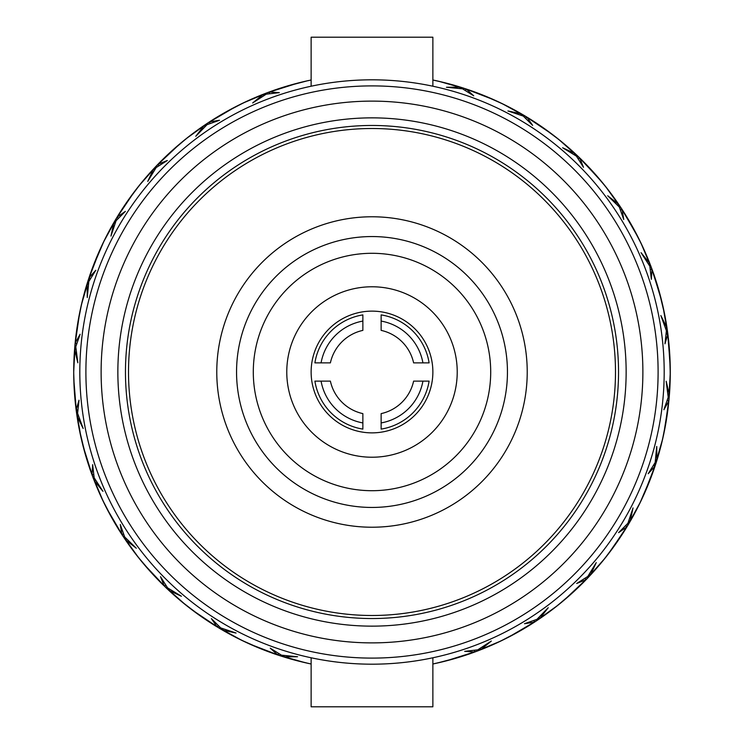 <?xml version="1.0" encoding="UTF-8"?>
<svg xmlns="http://www.w3.org/2000/svg" width="744" height="744" viewBox="0 0 744 744"><rect width="100%" height="100%" fill="white"/><g stroke="black" fill="none" stroke-linecap="round" stroke-linejoin="round"><path stroke-width="1.12" d="M432.869 372A60.869 60.869 0 0 1 372 432.869A60.869 60.869 0 0 1 311.132 372A60.869 60.869 0 0 1 372 311.132A60.869 60.869 0 0 1 432.869 372M286.775 372A85.225 85.225 0 0 1 372 286.775A85.225 85.225 0 0 1 457.225 372A85.225 85.225 0 0 1 372 457.225A85.225 85.225 0 0 1 286.775 372M128.507 372A243.493 243.493 0 0 1 372 128.507A243.493 243.493 0 0 1 615.493 372A243.493 243.493 0 0 1 372 615.493A243.493 243.493 0 0 1 128.507 372M253.295 372A118.705 118.705 0 0 0 372 490.705A118.705 118.705 0 0 0 490.705 372A118.705 118.705 0 0 0 372 253.295A118.705 118.705 0 0 0 253.295 372M321.073 362.867L330.382 362.867A42.613 42.613 0 0 1 362.867 330.382L362.867 321.073A51.745 51.745 0 0 0 321.073 362.867L314.898 362.867A57.827 57.827 0 0 1 362.867 314.898L362.867 321.073M372 236.555A135.445 135.445 0 0 1 507.445 372A135.445 135.445 0 0 1 372 507.445A135.445 135.445 0 0 1 236.555 372A135.445 135.445 0 0 1 372 236.555M372 527.226A155.226 155.226 0 0 1 216.774 372A155.226 155.226 0 0 1 372 216.774A155.226 155.226 0 0 1 527.226 372A155.226 155.226 0 0 1 372 527.226M381.133 321.073A51.745 51.745 0 0 1 422.927 362.867L413.618 362.867A42.613 42.613 0 0 0 381.133 330.382L381.133 314.898A57.827 57.827 0 0 1 429.102 362.867L422.927 362.867M670.251 367.945L668.075 335.86A298.279 298.279 0 0 1 669.535 392.999L667.982 395.055M668.075 335.86L667.694 334.642L664.969 343.83L666.401 330.699L660.839 315.512L666.671 327.314L666.745 326.263A298.279 298.279 0 0 0 652.618 270.881L651.967 269.784L651.353 279.344L649.828 266.231L641.03 252.653L649.345 262.865L649.177 261.823A298.279 298.279 0 0 0 623.081 210.98L622.198 210.041L623.732 219.508L619.324 207.055L607.727 195.784L618.106 203.884L617.715 202.907A298.279 298.279 0 0 0 580.952 159.142L579.883 158.435L583.491 167.316L576.423 156.156L562.604 147.749L574.526 153.338L573.931 152.474A298.279 298.279 0 0 0 528.352 117.98L527.152 117.524L532.639 125.383L523.264 116.083L507.929 110.958L520.791 113.748L520.019 113.041A298.279 298.279 0 0 0 467.902 89.559L466.637 89.382L473.733 95.818L462.526 88.834L446.428 87.262L459.587 87.122L458.676 86.592A298.279 298.279 0 0 0 432.869 79.999L444.149 82.584M77.85 410.53L76.306 409.358L75.925 408.14A298.279 298.279 0 0 1 74.465 351.001L74.772 349.996L77.832 362.793L75.795 346.751L80.11 334.27L75.404 342.621L75.302 341.347A298.279 298.279 0 0 1 86.592 285.324L87.122 284.413L87.262 297.572L88.834 281.474L95.818 270.267L89.382 277.363L89.559 276.098A298.279 298.279 0 0 1 113.041 223.981L113.748 223.209L110.958 236.071L116.083 220.736L125.383 211.361L117.524 216.848L117.98 215.648A298.279 298.279 0 0 1 152.474 170.069L153.338 169.474L147.749 181.397L156.156 167.577L167.316 160.509L158.435 164.117L159.142 163.048A298.279 298.279 0 0 1 202.907 126.285L203.884 125.894L195.784 136.273L207.055 124.676L219.508 120.268L210.041 121.802L210.98 120.919A298.279 298.279 0 0 1 261.823 94.823L262.865 94.655L252.653 102.97L266.231 94.172L279.344 92.647L269.784 92.033L270.881 91.382A298.279 298.279 0 0 1 311.132 79.999L305.3 81.273M79.813 372A292.187 292.187 0 0 1 372 79.813A292.187 292.187 0 0 1 664.187 372A292.187 292.187 0 0 1 372 664.187A292.187 292.187 0 0 1 79.813 372M658.105 372A286.105 286.105 0 0 0 372 85.895A286.105 286.105 0 0 0 85.895 372A286.105 286.105 0 0 0 372 658.105A286.105 286.105 0 0 0 658.105 372M642.881 372A270.881 270.881 0 0 1 372 642.881A270.881 270.881 0 0 1 101.119 372A270.881 270.881 0 0 1 372 101.119A270.881 270.881 0 0 1 642.881 372M626.141 372A254.141 254.141 0 0 1 372 626.141A254.141 254.141 0 0 1 117.859 372A254.141 254.141 0 0 1 372 117.859A254.141 254.141 0 0 1 626.141 372M618.534 372A246.534 246.534 0 0 1 372 618.534A246.534 246.534 0 0 1 125.466 372A246.534 246.534 0 0 1 372 125.466A246.534 246.534 0 0 1 618.534 372M432.869 657.78L432.869 706.8L311.132 706.8L311.132 657.78M311.132 86.22L311.132 37.2L432.869 37.2L432.869 86.22M73.73 373.711L74.391 391.874M74.195 388.721L74.419 392.367M73.73 370.335L73.721 372.344M74.8 397.361L76.195 410.353M73.74 374.911L74.409 392.228M76.176 410.177L76.269 410.921M73.758 376.325L74.391 391.976M74.949 398.961L75.451 404.048M75.944 408.307L76.539 412.911M74.298 390.47L74.549 394.162M76.306 409.358L79.031 400.17L77.599 413.301L83.161 428.488L77.33 416.687L77.255 417.737A298.279 298.279 0 0 0 91.382 473.119L92.033 474.216L92.647 464.656L94.172 477.769L102.97 491.347L94.655 481.136L95.325 479.657M92.033 474.216L93.8 475.016M651.967 269.784L650.2 268.984M448.074 660.412L432.869 664.001A298.279 298.279 0 0 0 473.119 652.618L474.216 651.967L464.656 651.353L477.769 649.828L491.347 641.03L481.136 649.345L479.657 648.675M474.216 651.967L475.016 650.2M607.709 554.782L626.02 528.352L626.476 527.152L618.617 532.639L627.917 523.264L633.042 507.929L630.252 520.791L630.959 520.019A298.279 298.279 0 0 0 654.441 467.902L654.618 466.637L648.182 473.733L655.166 462.526L656.738 446.428L656.878 459.587L657.408 458.676A298.279 298.279 0 0 0 668.698 402.653L668.596 401.379L663.89 409.73L668.205 397.25L666.168 381.207L669.228 394.004M626.476 527.152L625.992 525.273M668.596 401.379L667.349 399.891M649.931 266.975L651.074 266.696L661.016 298.26M579.883 158.435L577.958 158.481M527.152 117.524L525.273 118.008M466.637 89.382L464.916 90.266M269.784 92.033L268.984 93.8M117.524 216.848L118.008 218.727M75.404 342.621L76.651 344.109M94.07 477.025L92.926 477.304L82.984 445.74M94.655 481.136L94.823 482.177A298.279 298.279 0 0 0 120.919 533.02L121.802 533.96L120.268 524.492L124.676 536.945L136.273 548.216L125.894 540.116L126.285 541.093A298.279 298.279 0 0 0 163.048 584.858L164.117 585.565L160.509 576.684L167.577 587.844L181.397 596.251L169.474 590.662L169.437 589.034M164.117 585.565L166.042 585.519M169.474 590.662L170.069 591.526A298.279 298.279 0 0 0 215.648 626.02L216.848 626.476L211.361 618.617L220.736 627.917L236.071 633.042L223.209 630.252L222.809 628.671M216.848 626.476L218.727 625.992M223.209 630.252L223.981 630.959A298.279 298.279 0 0 0 276.098 654.441L277.363 654.618L270.267 648.182L281.474 655.166L297.572 656.738L284.413 656.878L283.669 655.436M277.363 654.618L279.084 653.734M195.402 612.377L191.664 609.587M181.303 601.357L198.936 614.935M537.466 123.83L526.445 116.817M562.585 142.55L550.058 132.702M531.969 120.249L519.098 112.521M511.156 108.168L509.231 107.164M86.555 285.436L85.895 287.649M78.26 320.199L77.367 325.5M657.445 458.564L658.105 456.351M665.741 423.801L666.633 418.5M89.28 467.065L92.349 475.742M122.035 534.75L122.444 535.373M144.094 564.426L146.559 567.309M126.359 541.195L127.67 543.092M151.776 573.168L155.105 576.758M170.162 591.62L171.873 593.173M212.514 624.058L221.042 629.257M278.042 655.092L265.906 650.768M215.565 625.964L226.102 632.158M197.885 614.181L202.266 617.278M174.338 595.386L182.903 602.677M203.865 618.376L216.978 626.829M228.52 633.507L234.648 636.771L228.51 633.497M280.562 655.92L287.788 658.142M446.484 660.83L450.167 659.854M475.044 651.911L475.742 651.651M508.887 637.013L512.263 635.246M534.75 621.965L535.373 621.556M655.092 465.958L655.325 465.251M627.09 526.594L627.471 525.962M586.291 579.483L586.811 578.944M564.426 599.906L567.319 597.432M541.195 617.641L543.092 616.33M482.298 649.14L484.437 648.275M452.78 659.128L457.941 657.631M290.448 658.914L297.005 660.691L290.448 658.914M259.451 648.229L269.7 652.181M232.844 635.832L247.101 642.863M296.531 660.57L306.044 662.895M459.792 657.064L458.072 657.584M514.653 633.953L523.358 629.024M591.62 573.838L593.173 572.136M610.312 551.369L612.591 548.309M631.024 519.907L632.158 517.898M644.258 493.849L645.792 490.352M668.903 400.607L668.968 399.863M667.824 333.824L667.731 333.079M664.541 430.209L665.266 426.461M669.544 392.869L669.702 390.572M669.907 357.129L669.591 351.773M666.726 326.142L666.131 322.459M660.83 297.516L656.338 281.874M654.72 276.935L651.651 268.259M621.965 209.25L621.556 208.627M637.013 235.113L635.236 231.737M660.04 294.512L656.255 281.632M649.14 261.702L648.275 259.563M633.953 229.347L631.34 224.66M617.641 202.805L616.33 200.908M599.906 179.574L597.423 176.672M579.483 157.709L578.944 157.189M465.958 88.908L465.251 88.675M526.594 116.91L525.962 116.529M551.369 133.688L548.309 131.409M573.838 152.381L572.136 150.827M592.224 170.832L588.895 167.242M614.73 198.648L610.629 193.049L614.739 198.657M632.205 226.185L631.275 224.539M666.345 323.724L663.685 309.634M646.852 487.859L648.898 482.893M614.181 546.115L617.278 541.734M595.023 570.071L599.571 564.826L595.005 570.081M574.786 590.745L573.457 591.964M545.352 614.73L554.745 607.736L545.343 614.739M517.815 632.205L519.461 631.275M549.323 611.847L558.307 604.937M491.505 645.29L493.495 644.416M301.329 661.788L311.132 664.001A298.279 298.279 0 0 1 285.324 657.408L284.413 656.878M462.861 656.106L475.211 651.846M496.034 643.262L510.347 636.25M523.795 628.764L534.899 621.863M553.285 608.862L565.682 598.846M577.13 588.541L586.411 579.353M598.25 566.37L599.655 564.724M618.376 540.135L617.353 541.613M658.877 453.691L660.691 446.995L658.868 453.71M649.605 481.098L652.181 474.3M660.179 448.958L662.895 437.956M666.922 416.584L666.652 418.361M670.074 382.9L670.149 380.733M669.2 346.639L667.805 333.647M667.387 413.404L668.921 400.43M635.832 511.156L636.836 509.231M620.171 537.466L627.183 526.445M650.005 480.085L655.148 465.791M661.416 444.149L664.857 428.591M638.11 506.748L644.927 492.342M601.45 562.585L611.298 550.058M581.845 583.975L592.243 573.15M529.412 625.36L541.957 617.12M469.092 654.032L483.154 648.787M432.869 664.001L438.039 662.876M436.635 663.192L458.778 657.371M473.612 652.432L501.112 640.882M499.81 641.505L520.103 630.912M533.467 622.793L557.712 605.411M556.577 606.314L574.005 591.461M585.23 580.571L604.993 558.233M604.082 559.367L617.771 541.009M623.751 531.969L631.479 519.098M651.623 475.825L657.705 457.672M639.961 503.018L652.2 474.272M653.651 470.189L662.718 438.7M662.393 440.113L666.764 417.635M668.233 406.894L669.609 391.949M670.214 377.943L670.111 362.012M668.568 340.101L664.513 313.661M664.792 315.056L658.766 289.946M656.106 281.139L651.846 268.789M665.629 319.557L666.103 322.292M669.451 349.838L669.581 351.633M659.072 291.025L653.39 273.057M645.29 252.495L644.416 250.505M643.262 247.966L636.25 233.653M628.764 220.205L621.863 209.101M611.847 194.677L604.937 185.693M593.238 171.938L591.964 170.543M570.071 148.977L564.826 144.429L570.081 148.995M546.115 129.819L541.734 126.722M519.907 112.976L517.898 111.842M493.849 99.743L490.352 98.208M458.564 86.555L456.351 85.895M297.516 83.17L293.824 84.146M268.956 92.089L268.259 92.349M235.113 106.987L231.737 108.764M209.25 122.035L208.627 122.444M116.91 217.406L116.529 218.038M157.709 164.517L157.189 165.056M179.574 144.094L176.672 146.577M202.805 126.359L200.908 127.67M261.702 94.86L259.563 95.725M291.22 84.872L286.059 86.369M487.859 97.148L482.893 95.102M481.098 94.395L474.3 91.819M453.691 85.123L446.995 83.309L453.71 85.132M284.208 86.936L277.289 89.159M229.347 110.047L220.643 114.976M152.381 170.162L150.827 171.864M133.688 192.631L131.409 195.691M112.976 224.093L111.842 226.102M99.743 250.151L98.208 253.648M88.908 278.042L88.675 278.749M632.288 226.334L630.447 223.098M554.568 136.124L557.935 138.765M493.932 99.78L489.394 97.799M660.728 446.856L662.895 437.965M83.272 297.144L81.105 306.035M144.345 179.276L145.75 177.63M541.613 126.647L540.135 125.624M511.277 108.243L507.278 106.16M476.597 92.665L471.798 90.917M449.097 83.858L444.735 82.724M170.543 152.036L169.214 153.255M226.241 111.767L222.977 113.618M439.974 81.57L435.612 80.585M307.3 80.826L302.873 81.84M279.614 88.397L274.769 90.015M252.625 98.654L248.263 100.598M194.788 132.069L189.311 136.217M218.82 116.064L214.458 118.724M244.227 102.477L240.042 104.504M270.723 91.447L266.371 93.056M297.47 83.189L293.936 84.119M291.257 84.863L286.301 86.304M229.385 110.028L224.874 112.53M235.076 107.006L231.83 108.708M210.831 121.012L206.944 123.55M191.069 134.869L183.824 140.57M165.707 156.566L162.053 160.127M145.843 177.518L142.932 180.959M126.647 202.387L125.624 203.865M91.819 269.7L94.395 262.902M108.243 232.723L106.169 236.722M122.937 207.874L120.165 212.161M83.858 294.903L82.724 299.265M92.665 267.403L90.917 272.202M103.965 241.14L102.049 245.129M139.798 184.782L137.045 188.241M179.537 144.122L176.765 146.503M159.021 163.168L155.794 166.507M133.66 192.659L131.474 195.598M117.896 215.797L115.497 219.768M89.503 276.257L88.052 280.665M99.724 250.198L98.255 253.546M198.657 129.261L189.255 136.264L198.648 129.27M148.995 173.919L144.429 179.174L148.977 173.929M129.847 197.848L126.871 202.061M97.166 256.094L95.195 260.865M94.916 482.428L95.669 484.298M96.776 486.976L98.803 491.719M110.028 514.615L112.53 519.126M129.261 545.343L133.455 551.072M152.036 573.457L159.383 581.204M113.618 521.023L117.329 527.282M100.133 494.714L98.71 491.505M139.091 558.344L136.84 555.498M179.276 599.655L186.456 605.542M177.518 598.157L180.959 601.068M77.348 325.639L77.078 327.369M90.108 469.511L87.615 461.978M78.948 427.558L79.813 431.976M81.561 304.064L80.585 308.388M76.39 332.187L75.758 337.255M75.284 341.515L74.846 346.146M79.45 313.838L78.762 317.428M80.854 436.812L81.84 441.127M86.211 457.411L90.666 471.11M98.654 491.375L100.487 495.495M132.069 549.212L134.776 552.811M112.642 519.312L118.724 529.542M102.57 499.977L104.504 503.958M121.012 533.169L123.55 537.056M137.956 556.912L140.57 560.176M156.566 578.293L161.076 582.905M150.762 572.052L153.255 574.786M259.47 648.238L262.902 649.605M294.903 660.142L299.265 661.276M232.723 635.757L236.722 637.831M207.874 621.063L214.839 625.518M241.14 640.035L247.445 643.03M267.403 651.335L272.202 653.083M304.064 662.439L308.388 663.416M517.759 632.233L521.023 630.382M276.257 654.497L282.813 656.626M184.782 604.202L188.269 606.974M211.891 623.658L221.712 629.647M144.122 564.464L146.503 567.235M436.812 663.146L441.127 662.16M464.386 655.604L469.232 653.985M491.375 645.346L495.495 643.514M549.212 611.931L554.689 607.783M525.18 627.936L529.542 625.276M499.977 641.43L503.958 639.496M473.277 652.553L477.629 650.944M446.53 660.812L450.064 659.881M452.743 659.138L457.7 657.705M197.848 614.153L202.061 617.129M173.919 595.005L179.285 599.664M202.387 617.353L212.412 623.993M261.228 648.945L269.709 652.19M514.615 633.972L519.126 631.47M508.924 636.994L512.17 635.292M533.169 622.988L537.056 620.45M552.932 609.131L560.176 603.431M578.293 587.434L581.947 583.873M598.157 566.482L601.068 563.041M635.757 511.277L637.831 507.278M621.063 536.126L623.835 531.839M660.142 449.097L661.276 444.735M651.335 476.597L653.083 471.798M640.035 502.86L641.951 498.861M604.202 559.218L606.955 555.759M564.464 599.878L567.235 597.497M584.979 580.832L588.206 577.493M610.34 551.341L612.526 548.402M626.104 528.203L628.503 524.232M654.497 467.744L655.948 463.335M644.276 493.802L645.746 490.454M614.153 546.152L617.129 541.939M646.834 487.906L648.805 483.135M636.994 235.076L635.292 231.83M633.972 229.385L631.47 224.874M610.545 192.938L604.937 185.702M564.724 144.345L566.37 145.75M551.341 133.66L548.402 131.474M645.346 252.625L643.514 248.505M658.142 287.807L656.385 282.023M665.052 316.442L664.187 312.024M670.074 383.048L670.205 378.538M662.439 439.937L663.416 435.612M667.61 411.813L668.242 406.745M670.27 373.6L670.26 369.173M668.716 402.485L669.154 397.854M664.55 430.162L665.238 426.572M668.056 335.693L667.461 331.089M663.146 307.188L662.16 302.873M669.051 345.039L668.549 339.952M656.952 283.836L653.334 272.89M627.936 218.82L625.276 214.458M641.43 244.023L639.496 240.042M606.193 187.283L603.431 183.824M622.988 210.831L620.45 206.944M580.832 159.021L577.493 155.794M599.878 179.537L597.497 176.765M487.906 97.166L483.135 95.195M546.152 129.847L541.939 126.871M482.772 95.055L474.291 91.81M446.856 83.272L437.965 81.105M654.98 277.717L650.944 266.371M660.812 297.47L659.593 292.876M669.907 357.176L669.609 352.024M665.741 423.838L666.587 418.751M657.584 285.928L653.892 274.49M648.945 482.772L652.19 474.291M549.332 611.838L558.298 604.937M297.144 660.728L306.035 662.895M234.769 636.836L245.213 641.988M89.02 466.283L93.056 477.629M83.189 446.53L85.979 456.621M77.292 417.998L77.86 421.495M83.96 449.488L87.662 462.126M78.26 320.162L77.413 325.249M85.132 290.29L83.309 297.005L85.123 290.309M80.315 434.366L78.371 424.443M73.73 370.41L73.721 371.888M95.055 261.228L91.81 269.709M107.164 234.769L108.168 232.844M224.539 112.725L226.185 111.795M194.668 132.162L185.702 139.063M528.11 117.831L524.306 115.543M75.098 343.393L75.032 344.137M79.459 313.791L78.734 317.539M74.456 351.131L74.298 353.428M100.115 494.676L98.729 491.551M95.762 484.521L99.556 493.421M97.148 256.141L95.102 261.107M129.819 197.885L124.118 206.107M194.677 132.153L185.693 139.063M252.495 98.71L242.2 103.444M295.926 83.588L305.217 81.301M448.958 83.821L437.956 81.105M506.748 105.89L492.342 99.073M478.094 93.233L465.791 88.852M281.139 87.894L268.789 92.154M247.966 100.738L233.653 107.75M220.205 115.236L209.101 122.137M190.715 135.138L178.318 145.154M166.87 155.459L157.589 164.647M83.821 295.043L81.105 306.044M76.613 330.596L75.079 343.57M123.83 206.534L116.817 217.555M93.995 263.915L88.852 278.209M82.584 299.851L79.143 315.409M105.89 237.252L99.073 251.658M142.55 181.415L132.702 193.942M162.155 160.025L151.757 170.85M214.588 118.64L202.043 126.88M274.908 89.968L260.846 95.213M471.938 90.963L457.672 86.295M588.541 166.87L579.353 157.589M608.862 190.715L598.846 178.318M625.36 214.588L617.12 202.043M654.032 274.908L648.787 260.846M652.432 270.388L640.882 242.888M641.505 244.19L630.912 223.898M622.793 210.533L605.411 186.288M606.314 187.423L591.461 169.995M559.367 139.918L541.009 126.229M580.571 158.77L558.233 139.007M583.975 162.155L573.15 151.757M527.896 117.71L501.726 103.407M503.018 104.039L482.084 94.776M467.399 89.392L438.7 81.282M440.113 81.608L432.869 79.999M311.132 79.999L305.961 81.124M307.365 80.808L285.222 86.63M270.388 91.568L242.888 103.118M244.19 102.495L223.898 113.088M210.533 121.207L186.288 138.589M187.423 137.687L169.995 152.539M158.77 163.429L139.007 185.768M139.918 184.633L126.229 202.991M120.249 212.031L112.521 224.902M92.377 268.175L86.295 286.328M104.039 240.982L91.8 269.728M90.35 273.811L81.282 305.3M81.608 303.887L77.237 326.365M75.767 337.106L74.391 352.052M75.432 403.899L79.487 430.339M79.208 428.944L85.235 454.054M87.894 462.861L92.154 475.211M84.928 452.975L90.61 470.943M140.123 559.618L137.231 555.982M100.738 496.034L107.75 510.347M115.236 523.795L122.137 534.899M166.21 587.909L157.244 578.999M135.138 553.285L145.154 565.682M118.64 529.412L126.88 541.957M89.968 469.092L95.213 483.154M91.568 473.612L103.118 501.112M102.495 499.81L113.088 520.103M121.207 533.467L138.589 557.712M137.687 556.577L152.539 574.005M184.633 604.082L202.991 617.771M163.429 585.23L185.768 604.993M160.025 581.845L170.85 592.243M240.982 639.961L262.186 649.326M216.104 626.29L242.274 640.593M308.751 663.49L291.137 659.11M276.712 654.646L305.3 662.718M309.588 663.676L311.132 664.001M280.823 654.776L280.33 655.845L285.324 657.408M280.33 655.845L249.454 643.941M220.187 627.397L219.471 628.327L223.981 630.959M219.471 628.327L192.008 609.848M167.158 587.221L166.256 587.955L170.069 591.526M166.256 587.955L143.601 563.831M125.894 540.116L126.22 538.516M124.406 536.238L123.355 536.759L126.285 541.093M123.355 536.759L106.634 508.199M121.802 533.96L123.699 534.341M92.926 477.304L94.823 482.177M80.501 435.221L86.63 458.778M75.246 341.877L73.721 371.665M77.33 416.687L78.306 415.385M77.664 412.548L76.493 412.567L77.255 417.737M76.493 412.567L73.823 379.579M75.981 408.661L81.124 438.039M74.772 349.996L76.018 348.945M76.018 346.034L74.874 345.793L74.465 351.001M74.874 345.793L79.608 313.038M87.122 284.413L88.564 283.669M89.224 280.823L88.155 280.33L86.592 285.324M88.155 280.33L100.059 249.454M117.71 216.104L103.407 242.274M89.382 277.363L90.266 279.084M113.748 223.209L115.329 222.809M116.603 220.187L115.673 219.471L113.041 223.981M115.673 219.471L134.153 192.008M153.338 169.474L154.966 169.437M156.779 167.158L156.045 166.256L152.474 170.069M156.045 166.256L180.169 143.601M158.435 164.117L158.481 166.042M203.884 125.894L205.483 126.22M207.762 124.406L207.241 123.355L202.907 126.285M207.241 123.355L235.802 106.634M210.041 121.802L209.659 123.699M262.865 94.655L264.343 95.325M266.975 94.07L266.696 92.926L261.823 94.823M266.696 92.926L298.26 82.984M459.587 87.122L460.331 88.564M463.177 89.224L463.67 88.155L458.676 86.592M463.67 88.155L494.546 100.059M520.791 113.748L521.191 115.329M523.813 116.603L524.529 115.673L520.019 113.041M524.529 115.673L551.992 134.153M574.526 153.338L574.563 154.966M576.842 156.779L577.744 156.045L573.931 152.474M577.744 156.045L600.399 180.169M602.649 182.875L580.952 159.142M618.106 203.884L617.78 205.483M619.594 207.762L620.645 207.241L617.715 202.907M620.645 207.241L637.366 235.802M638.957 238.936L623.081 210.98M622.198 210.041L620.301 209.659M649.345 262.865L648.675 264.343M651.074 266.696L649.177 261.823M663.499 308.779L657.371 285.222M670.27 373.786L669.526 350.898M668.754 402.123L670.279 372.335M661.872 301.683L652.618 270.881M666.671 327.314L665.694 328.616M666.336 331.452L667.508 331.433L666.745 326.263M667.508 331.433L670.177 364.421M668.019 335.339L662.876 305.961M667.694 334.642L666.15 333.47M667.982 397.966L669.126 398.207L669.535 392.999M669.126 398.207L664.392 430.962M663.676 434.412L668.698 402.653M656.878 459.587L655.436 460.331M654.776 463.177L655.845 463.67L657.408 458.676M655.845 463.67L643.941 494.546M626.29 527.896L640.593 501.726M654.618 466.637L653.734 464.916M642.472 497.755L654.441 467.902M630.252 520.791L628.671 521.191M627.397 523.813L628.327 524.529L630.959 520.019M628.327 524.529L609.848 551.992M626.02 528.352A298.279 298.279 0 0 1 591.526 573.931L589.034 574.563M481.136 649.345L482.177 649.177A298.279 298.279 0 0 0 533.02 623.081L533.96 622.198L524.492 623.732L536.945 619.324L548.216 607.727L540.116 618.106L541.093 617.715A298.279 298.279 0 0 0 584.858 580.952L585.565 579.883L576.684 583.491L587.844 576.423L596.251 562.604L590.662 574.526M587.221 576.842L587.955 577.744L591.526 573.931M587.955 577.744L563.831 600.399M585.565 579.883L585.519 577.958M540.116 618.106L538.516 617.78M536.238 619.594L536.759 620.645L541.093 617.715M536.759 620.645L508.199 637.366M533.96 622.198L534.341 620.301M477.025 649.931L477.304 651.074L482.177 649.177M477.304 651.074L445.74 661.016M362.867 422.927A51.745 51.745 0 0 1 321.073 381.133L330.382 381.133A42.613 42.613 0 0 0 362.867 413.618L362.867 429.102A57.827 57.827 0 0 1 314.898 381.133L321.073 381.133M422.927 381.133L413.618 381.133A42.613 42.613 0 0 1 381.133 413.618L381.133 422.927A51.745 51.745 0 0 0 422.927 381.133L429.102 381.133A57.827 57.827 0 0 1 381.133 429.102L381.133 422.927"/></g></svg>
